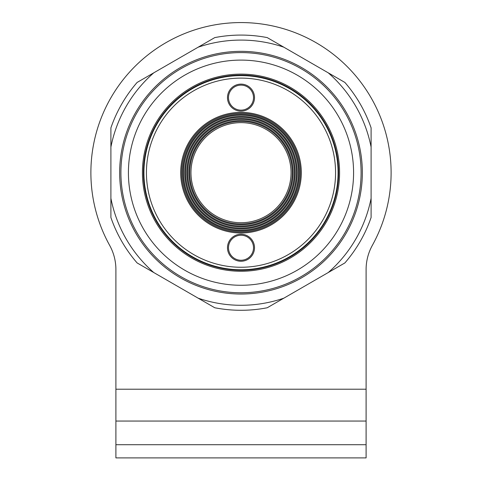 <?xml version="1.0" encoding="UTF-8"?>
<svg xmlns="http://www.w3.org/2000/svg" width="482" height="482" viewBox="0 0 482 482"><rect width="100%" height="100%" fill="white"/><g stroke="black" fill="none" stroke-linecap="round" stroke-linejoin="round"><path stroke-width="0.72" d="M361.09 172.683A120.09 120.09 0 0 0 241 52.592A120.09 120.09 0 0 0 120.91 172.683A120.09 120.09 0 0 0 241 292.773A120.09 120.09 0 0 0 361.09 172.683M338.575 172.683A97.575 97.575 0 0 0 241 75.114A97.575 97.575 0 0 0 143.425 172.683A97.575 97.575 0 0 0 241 270.257A97.575 97.575 0 0 0 338.575 172.683A97.575 97.575 0 0 1 241 270.257A97.575 97.575 0 0 1 143.425 172.683M353.583 172.683A112.583 112.583 0 0 0 241 60.099A112.583 112.583 0 0 0 128.417 172.683A112.583 112.583 0 0 0 241 285.272A112.583 112.583 0 0 0 353.583 172.683M119.657 172.683A121.344 121.344 0 0 0 241 294.026A121.344 121.344 0 0 0 362.344 172.683A121.344 121.344 0 0 0 241 51.345A121.344 121.344 0 0 0 119.657 172.683M344.871 262.943A137.605 137.605 0 0 0 371.098 217.509L371.098 147.046A132.598 132.598 0 0 0 328.248 72.836L283.85 47.2A132.598 132.598 0 0 0 198.15 47.2L153.752 72.836A132.598 132.598 0 0 0 110.902 147.046L110.902 198.319A132.598 132.598 0 0 0 153.752 272.535L198.15 298.171A132.598 132.598 0 0 0 283.85 298.171L344.871 262.943M198.15 298.171L214.773 307.763A137.605 137.605 0 0 0 267.227 307.763L283.85 298.171M110.902 198.319L110.902 217.509A137.605 137.605 0 0 0 137.129 262.943L153.752 272.535M153.752 72.836L137.129 82.428A137.605 137.605 0 0 0 110.902 127.863L110.902 147.046M283.85 47.2L267.227 37.602A137.605 137.605 0 0 0 214.773 37.602L198.15 47.2M328.248 272.535A132.598 132.598 0 0 0 371.098 198.319M371.098 147.046L371.098 127.863A137.605 137.605 0 0 0 344.871 82.428L328.248 72.836M391.113 172.683A150.113 150.113 0 0 0 241 22.57A150.113 150.113 0 0 0 109.649 245.356A50.038 50.038 0 0 1 115.903 269.583L115.903 457.9L366.097 457.9L366.097 269.583A50.038 50.038 0 0 1 372.351 245.356A150.113 150.113 0 0 0 391.113 172.683M338.075 172.683A97.075 97.075 0 0 1 241 269.757A97.075 97.075 0 0 1 143.925 172.683A97.075 97.075 0 0 1 241 75.614A97.075 97.075 0 0 1 338.075 172.683A97.075 97.075 0 0 0 241 75.614A97.075 97.075 0 0 0 143.925 172.683M228.492 247.742A12.508 12.508 0 0 0 241 260.25A12.508 12.508 0 0 0 253.508 247.742A12.508 12.508 0 0 0 241 235.234A12.508 12.508 0 0 0 228.492 247.742A12.508 12.508 0 0 1 241 235.234A12.508 12.508 0 0 1 253.508 247.742M228.492 97.629A12.508 12.508 0 0 0 241 110.137A12.508 12.508 0 0 0 253.508 97.629A12.508 12.508 0 0 0 241 85.121A12.508 12.508 0 0 0 228.492 97.629A12.508 12.508 0 0 1 241 85.121A12.508 12.508 0 0 1 253.508 97.629M299.34 172.683A58.34 58.34 0 0 0 241 114.348A58.34 58.34 0 0 0 182.66 172.683A58.34 58.34 0 0 0 241 231.023A58.34 58.34 0 0 0 299.34 172.683M298.472 172.683A57.472 57.472 0 0 0 241 115.216A57.472 57.472 0 0 0 183.528 172.683A57.472 57.472 0 0 0 241 230.155A57.472 57.472 0 0 0 298.472 172.683M297.261 172.683A56.261 56.261 0 0 0 241 116.421A56.261 56.261 0 0 0 184.739 172.683A56.261 56.261 0 0 0 241 228.95A56.261 56.261 0 0 0 297.261 172.683M296.394 172.683A55.394 55.394 0 0 0 241 117.289A55.394 55.394 0 0 0 185.606 172.683A55.394 55.394 0 0 0 241 228.082A55.394 55.394 0 0 0 296.394 172.683M295.189 172.683A54.189 54.189 0 0 0 241 118.5A54.189 54.189 0 0 0 186.811 172.683A54.189 54.189 0 0 0 241 226.871A54.189 54.189 0 0 0 295.189 172.683M294.321 172.683A53.321 53.321 0 0 0 241 119.367A53.321 53.321 0 0 0 187.679 172.683A53.321 53.321 0 0 0 241 226.004A53.321 53.321 0 0 0 294.321 172.683M293.11 172.683A52.11 52.11 0 0 0 241 120.572A52.11 52.11 0 0 0 188.89 172.683A52.11 52.11 0 0 0 241 224.799A52.11 52.11 0 0 0 293.11 172.683M292.243 172.683A51.243 51.243 0 0 0 241 121.44A51.243 51.243 0 0 0 189.757 172.683A51.243 51.243 0 0 0 241 223.931A51.243 51.243 0 0 0 292.243 172.683M291.038 172.683A50.038 50.038 0 0 0 241 122.645A50.038 50.038 0 0 0 190.962 172.683A50.038 50.038 0 0 0 241 222.72A50.038 50.038 0 0 0 291.038 172.683M339.575 172.683A98.575 98.575 0 0 0 241 74.114A98.575 98.575 0 0 0 142.425 172.683A98.575 98.575 0 0 0 241 271.258A98.575 98.575 0 0 0 339.575 172.683M366.097 389.209L115.903 389.209M366.097 421.051L115.903 421.051M366.097 444.711L115.903 444.711M146.432 172.683A94.568 94.568 0 0 0 241 267.257A94.568 94.568 0 0 0 335.568 172.683A94.568 94.568 0 0 0 241 78.114A94.568 94.568 0 0 0 146.432 172.683M181.654 172.683A59.346 59.346 0 0 0 241 232.029A59.346 59.346 0 0 0 300.346 172.683A59.346 59.346 0 0 0 241 113.336A59.346 59.346 0 0 0 181.654 172.683M301.31 172.683A60.31 60.31 0 0 1 241 232.999A60.31 60.31 0 0 1 180.69 172.683A60.31 60.31 0 0 1 241 112.372A60.31 60.31 0 0 1 301.31 172.683M254.508 247.742A13.508 13.508 0 0 1 241 261.25A13.508 13.508 0 0 1 227.492 247.742A13.508 13.508 0 0 1 241 234.234A13.508 13.508 0 0 1 254.508 247.742M254.508 97.629A13.508 13.508 0 0 1 241 111.137A13.508 13.508 0 0 1 227.492 97.629A13.508 13.508 0 0 1 241 84.121A13.508 13.508 0 0 1 254.508 97.629"/></g></svg>
